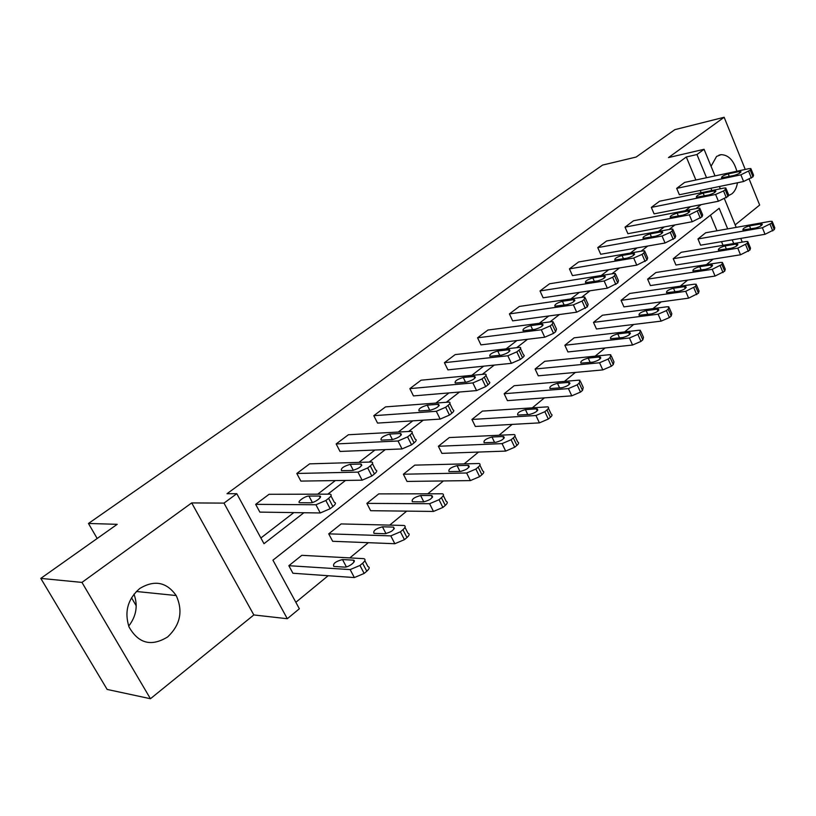<?xml version="1.0" encoding="UTF-8"?>
<svg xmlns="http://www.w3.org/2000/svg" width="816" height="816" viewBox="0 0 816 816"><rect width="100%" height="100%" fill="white"/><g stroke="black" fill="none" stroke-linecap="round" stroke-linejoin="round"><path stroke-width="1.22" d="M133.987 594.15C138.128 605.482 136.374 616.141 128.693 626.107M139.74 588.509C154.438 579.656 166.597 582.002 176.195 595.547C183.223 611.051 180.377 624.852 167.657 636.929C151.378 646.894 138.506 643.579 129.04 626.984C124.195 611.827 127.765 598.995 139.74 588.509M711.062 166.28L716.57 156.437L721.089 154.652C728.484 154.887 733.747 160.415 736.879 171.238M737.45 182.774C736.654 187.762 734.798 191.454 731.881 193.841L728.933 195.412M735.175 224.9L759.665 205.051L749.282 179.387M745.253 169.442L724.139 117.269L668.488 157.58L704.065 149.287L715.02 175.909M40.8 578.391L81.957 582.41L150.44 698.731L107.141 689.428L40.8 578.391L117.198 524.321L88.465 523.464L602.606 165.067L636.133 157.049L674.852 129.652L724.139 117.269M295.851 602.29L328.154 575.729M349.85 557.889L368.332 542.681M389.742 525.086L406.715 511.122M427.839 493.751L443.414 480.95M464.253 463.804L478.533 452.064M499.096 435.152L512.173 424.402M532.471 407.704L544.435 397.871M564.468 381.398L575.392 372.412M595.16 356.153L605.125 347.963M624.638 331.918L633.706 324.462M652.973 308.621L661.195 301.859M680.218 286.212L687.664 280.092M706.442 264.649L713.164 259.121M727.688 228.878L719.171 208.284L272.942 560.174L299.36 608.756L287.314 618.722L223.992 503.115L236.783 493.68L263.986 543.691L303.899 512.734M150.44 698.731L253.837 614.948L287.314 618.722M88.465 523.464L97.175 538.489M131.529 597.74L136.231 605.86M372.443 463.651L375.707 470.036C377.471 470.455 377.043 471.77 374.432 473.974L371.831 476.014L362.12 480.185L300.849 481.093L296.82 473.464L309.621 463.855L371.606 462.009C373.361 462.417 372.922 463.712 370.301 465.895L367.69 467.935L357.969 472.117L296.82 473.464M449.83 403.522L452.921 409.846C454.42 410.234 454.053 411.356 451.84 413.202L449.473 415.069L440.14 419.098L377.543 423.086L373.799 415.681L385.529 406.888L449.126 402.074C450.616 402.451 450.259 403.563 448.025 405.399L445.648 407.255L436.305 411.295L373.799 415.681M520.526 348.575L523.454 354.838C524.719 355.195 524.413 356.153 522.526 357.714L520.363 359.428L511.387 363.324L447.892 369.862L444.414 362.692L455.185 354.603L519.945 347.32C521.2 347.657 520.883 348.605 518.996 350.166L516.814 351.859L507.827 355.766L444.414 362.692M585.358 298.177L588.152 304.378L587.336 306.847L576.688 312.191L512.652 320.872L509.408 313.915L519.343 306.449L583.389 297.106L584.878 297.085L584.042 299.533L582.043 301.094L573.383 304.868L509.408 313.915M645.028 251.777L647.69 257.917L646.955 260.049L636.776 265.139L572.465 275.614L569.435 268.862L578.626 261.967L642.906 250.9L644.63 250.849L643.885 252.95L642.039 254.388L633.685 258.05L569.435 268.862M700.128 208.927L702.658 214.996L701.995 216.842L692.243 221.717L627.892 233.692L625.036 227.134L633.573 220.728L697.874 208.223L699.791 208.131L699.128 209.957L689.347 214.843L625.036 227.134M751.148 169.238L753.566 175.226L752.964 176.837L743.6 181.509L679.371 194.749L676.688 188.363L684.634 182.407L748.792 168.688L750.873 168.565L750.271 170.156L740.887 174.828L676.688 188.363M260.885 537.989L293.821 512.591M317.72 494.159L335.325 480.583M358.969 462.356L374.942 450.034M398.33 432.001L412.804 420.842M435.928 403.002L449.014 392.914M471.883 375.278L483.684 366.17M506.297 348.738L516.916 340.547M539.264 323.32L548.791 315.976M570.884 298.931L579.391 292.373M601.229 275.533L608.787 269.698M630.38 253.052L637.061 247.901M658.4 231.448L664.255 226.93M685.358 210.65L690.458 206.723M701.158 192.719L700.22 190.444M695.875 179.999L686.307 156.988L227.011 493.721L236.783 493.68M726.118 188.71L728.586 194.738L727.964 196.462L718.406 201.236L654.095 213.863L651.331 207.397L659.563 201.226L723.812 188.088L725.812 187.976L725.179 189.679L723.537 190.954L715.601 194.453L651.331 207.397M673.118 229.928L675.709 236.038L675.016 238.017L665.05 243.005L600.698 254.266L597.761 247.605L606.614 240.965L670.925 229.143L672.751 229.072L672.047 231.04L670.273 232.417L662.062 236.018L597.761 247.605M615.805 274.502L618.518 280.673L617.753 282.968L607.349 288.191L543.14 297.799L540.008 290.945L549.566 283.774L613.754 273.533L615.366 273.503L614.581 275.767L612.653 277.267L604.156 280.99L540.008 290.945M553.636 322.84L556.492 329.083L555.625 331.745L553.544 333.377L544.731 337.212L480.93 344.872L477.564 337.804L487.917 330.041L551.738 321.677L553.095 321.677L552.208 324.309L550.127 325.931L541.304 329.776L477.564 337.804M485.959 375.442L488.968 381.735C490.345 382.112 490.008 383.143 487.968 384.846L485.704 386.631L476.554 390.589L413.457 395.913L409.856 388.63L421.087 380.195L485.316 374.095C486.693 374.452 486.356 375.472 484.296 377.165L482.021 378.94L472.862 382.918L409.856 388.63M412.029 432.898L415.201 439.253C416.833 439.651 416.446 440.864 414.038 442.884L411.55 444.832L402.033 448.933L340.037 451.452L336.161 443.935L348.401 434.744L411.264 431.348C412.886 431.746 412.488 432.939 410.071 434.948L407.572 436.886L398.045 440.997L336.161 443.935M330.939 495.893L334.295 502.309C336.202 502.748 335.743 504.176 332.897 506.573L330.164 508.715L320.26 512.968L259.855 512.111L255.663 504.349L269.056 494.292L330.021 494.149C331.928 494.567 331.449 495.975 328.593 498.362L325.849 500.504L315.925 504.757L255.663 504.349M686.307 156.988L696.956 154.53L704.065 149.287M253.837 614.948L191.699 502.921L81.957 582.41M191.699 502.921L223.992 503.115M719.375 186.497L720.324 188.792M724.496 198.92L736.195 227.368M740.734 238.405L742.264 242.117M711.838 190.536L710.889 188.251M706.544 177.725L696.956 154.53M327.879 494.129L345.545 480.43M369.26 462.04L385.274 449.616M408.724 431.429L423.239 420.179M446.413 402.196L459.53 392.027M482.44 374.258L494.261 365.089M516.905 347.524L527.544 339.272M549.913 321.922L559.45 314.527M581.563 297.371L590.07 290.771M611.918 273.829L619.487 267.964M641.08 251.216L647.761 246.034M669.1 229.48L674.954 224.93M696.048 208.58L701.148 204.622M733.747 243.535L732.217 239.843M723.027 245.32L721.507 241.658M716.978 230.775L710.481 215.138M288.844 565.692L301.818 555.329L363.803 558.654C365.762 559.225 365.364 560.755 362.61 563.244L366.792 571.22L364.15 573.434L354.358 577.565L292.934 573.25L288.844 565.692L350.146 569.588L359.958 565.447L362.61 563.244M328.726 533.848L341.139 523.933L404.022 525.463C405.838 526.014 405.481 527.422 402.941 529.696L406.96 537.55L404.44 539.662L394.842 543.721L332.653 541.283L328.726 533.848L390.803 535.877L400.411 531.797L402.941 529.696M366.874 503.38L378.746 493.894L442.415 493.782C444.088 494.302 443.761 495.608 441.425 497.699L445.291 505.42L442.884 507.44L433.469 511.438L370.648 510.704L366.874 503.38L429.593 503.717L439.018 499.708L441.425 497.699M403.39 474.218L414.763 465.13L479.104 463.508C480.634 464.008 480.338 465.222 478.186 467.129L481.899 474.739L479.604 476.656L470.373 480.593L407.031 481.43L403.39 474.218L466.64 472.994L475.881 469.047L478.186 467.129M438.376 446.27L449.29 437.56L514.182 434.551C515.59 435.03 515.314 436.152 513.325 437.906L516.905 445.393L514.702 447.229L505.655 451.095L441.895 453.37L438.376 446.27L502.054 443.618L511.122 439.742L513.325 437.906M471.934 419.465L482.409 411.101L547.76 406.837C549.056 407.286 548.791 408.326 546.965 409.938L550.412 417.302L548.301 419.067L539.417 422.872L475.33 426.462L471.934 419.465L535.949 415.517L544.853 411.692L546.965 409.938M504.155 393.73L514.202 385.703L578.544 380.195L579.931 380.266L579.176 383.153L582.502 390.405L580.492 392.088L571.771 395.831L507.43 400.636L504.155 393.73L568.426 388.589L577.157 384.836L579.176 383.153M535.102 369.016L544.762 361.294L609.266 354.715L610.776 354.787L610.072 357.459L613.285 364.599L611.347 366.221L602.789 369.913L538.274 375.819L535.102 369.016L599.556 362.773L608.134 359.071L610.072 357.459M564.856 345.25L574.158 337.824L638.755 330.266L640.387 330.327L639.724 332.806L642.824 339.844L640.958 341.404L632.553 345.025L567.926 351.951L564.856 345.25L629.432 337.997L637.857 334.356L639.724 332.806M593.487 322.381L602.443 315.231L667.08 306.775L668.824 306.826L668.192 309.131L671.191 316.057L669.406 317.557L661.144 321.127L596.465 328.991L593.487 322.381L658.124 314.201L666.397 310.621L668.192 309.131M621.058 300.359L629.677 293.474L694.324 284.192L696.17 284.223L695.558 286.375L698.465 293.199L688.622 298.156L623.934 306.877L621.058 300.359L685.705 291.332L695.558 286.375M647.629 279.143L655.931 272.513L720.528 262.456L722.466 262.477L721.885 264.476L724.7 271.208L715.061 276.063L650.413 285.569L647.629 279.143L712.235 269.331L721.885 264.476M673.241 258.692L681.258 252.287L745.763 241.536L747.793 241.536L747.232 243.403L749.955 250.033L740.51 254.786L675.944 265.027L673.241 258.692L737.776 248.156L747.232 243.403M697.955 238.955L705.687 232.774L770.069 221.371L772.181 221.36L771.65 223.105L774.292 229.643L765.031 234.294L700.577 245.198L697.955 238.955L762.379 227.756L771.65 223.105M739.112 171.554L740.744 171.452C741.02 172.645 738.786 173.981 734.043 175.46L721.589 177.857C721.324 176.674 723.537 175.348 728.229 173.869L739.112 171.554L739.735 173.094M772.497 222.136L774.812 227.878L774.292 229.643M760.41 223.982L749.496 225.899C744.804 227.266 742.631 228.623 742.968 229.959L755.473 228.041C760.206 226.675 762.399 225.318 762.052 223.972L760.41 223.982L761.124 225.736M714.061 190.913L715.632 190.832C715.948 192.086 713.674 193.463 708.808 194.973L696.395 197.258C696.089 196.013 698.343 194.647 703.157 193.137L714.061 190.913L714.714 192.484M688.051 211.018L689.561 210.946C689.918 212.262 687.602 213.69 682.594 215.23L670.242 217.382C669.885 216.087 672.19 214.669 677.147 213.129L688.051 211.018L688.724 212.619M748.129 242.383L750.506 248.156L749.955 250.033M736.022 244.096L725.077 245.912C720.273 247.309 718.049 248.707 718.437 250.104L730.901 248.319C735.767 246.922 738.001 245.524 737.613 244.106L736.022 244.096L736.766 245.891M722.843 263.384L725.271 269.188L724.7 271.208M710.716 264.976L699.761 266.679C694.814 268.097 692.56 269.535 692.988 271.014L705.412 269.362C710.399 267.944 712.674 266.485 712.235 264.996L710.716 264.976L711.481 266.812M661.042 231.897L662.47 231.846C662.878 233.223 660.511 234.702 655.37 236.273L643.079 238.303C642.682 236.936 645.028 235.467 650.117 233.896L661.042 231.897L661.735 233.529M696.589 285.202L699.057 291.026L698.465 293.199M684.44 286.661L673.465 288.232C668.386 289.67 666.08 291.169 666.57 292.72L678.922 291.21C684.063 289.762 686.378 288.252 685.889 286.691L684.44 286.661L685.236 288.527M632.951 253.603L634.297 253.562C634.766 255.01 632.349 256.55 627.055 258.162L614.856 260.039C614.397 258.601 616.794 257.081 622.037 255.469L632.951 253.603L633.675 255.255M669.283 307.887L671.813 313.732L671.191 316.057M657.135 309.193L646.16 310.621C640.927 312.089 638.581 313.65 639.122 315.282L651.403 313.925C656.686 312.446 659.053 310.876 658.502 309.233L657.135 309.193L657.961 311.08M603.738 276.185L604.993 276.155C605.513 277.695 603.055 279.276 597.598 280.928L585.49 282.662C584.99 281.143 587.428 279.562 592.824 277.919L603.738 276.185L604.483 277.868M640.897 331.469L643.477 337.334L642.824 339.844M628.738 332.622L617.763 333.897C612.377 335.407 609.991 337.018 610.582 338.742L622.771 337.538C628.218 336.029 630.635 334.407 630.013 332.663L628.738 332.622L629.595 334.54M573.311 299.696L574.474 299.686C575.056 301.298 572.536 302.95 566.916 304.643L554.931 306.204C554.37 304.603 556.869 302.96 562.428 301.277L573.311 299.696L574.076 301.4M611.337 356.021L613.969 361.906L613.285 364.599M599.189 357L588.224 358.112C582.675 359.652 580.237 361.335 580.9 363.151L592.977 362.131C598.587 360.58 601.055 358.887 600.372 357.061L599.189 357L600.066 358.948M541.61 324.207L542.671 324.197C543.313 325.91 540.733 327.624 534.939 329.358L523.087 330.745C522.464 329.052 525.014 327.338 530.747 325.615L541.61 324.207L542.395 325.921M580.533 381.602L583.236 387.488L582.502 390.405M568.405 382.398L557.471 383.326C551.749 384.907 549.25 386.651 549.984 388.579L561.938 387.743C567.722 386.162 570.241 384.397 569.486 382.459L568.405 382.398L569.313 384.356M508.541 349.768L509.49 349.768C510.194 351.574 507.562 353.369 501.575 355.144L489.875 356.327C489.202 354.542 491.813 352.767 497.729 350.992L508.541 349.768L509.347 351.492M548.423 408.265L551.188 414.171C552.493 414.64 552.228 415.681 550.412 417.302M536.326 408.877L525.412 409.601C519.517 411.223 516.967 413.049 517.762 415.079L529.574 414.446C535.541 412.825 538.111 410.989 537.285 408.938L536.326 408.877L537.244 410.846M474.014 376.451L474.851 376.462C475.626 378.369 472.923 380.236 466.742 382.072L455.216 383.041C454.481 381.154 457.164 379.297 463.264 377.482L474.014 376.451L474.841 378.175M437.937 404.328L438.651 404.348C439.487 406.368 436.713 408.326 430.338 410.203L419.016 410.948C418.22 408.949 420.964 407.011 427.258 405.144L437.937 404.328L438.784 406.052M400.207 433.49L400.789 433.51C401.686 435.662 398.84 437.713 392.251 439.64L381.154 440.14C380.297 438.008 383.122 435.979 389.62 434.061L400.207 433.49L401.064 435.203M514.916 436.091L517.732 442.007C519.16 442.496 518.874 443.629 516.905 445.393M502.84 436.509L491.977 437.019C485.897 438.671 483.286 440.579 484.143 442.731L495.791 442.323C501.952 440.65 504.584 438.733 503.696 436.56L502.84 436.509L503.788 438.478M479.9 465.161L482.786 471.077C484.337 471.597 484.041 472.811 481.899 474.739M467.874 465.355L457.082 465.63C450.789 467.333 448.117 469.322 449.055 471.597L460.51 471.434C466.874 469.72 469.567 467.711 468.598 465.416L467.874 465.355L468.843 467.323M443.302 495.536L446.26 501.473C447.933 502.013 447.607 503.329 445.291 505.42M431.327 495.516L420.607 495.526C414.11 497.281 411.366 499.372 412.376 501.779L423.626 501.871C430.195 500.106 432.959 498.005 431.919 495.567L431.327 495.516L432.307 497.464M360.703 464.029L361.151 464.049C362.11 466.334 359.183 468.476 352.369 470.475L341.516 470.699C340.598 468.435 343.505 466.313 350.227 464.335L360.703 464.029L361.57 465.712M404.981 527.34L408.02 533.276C409.836 533.837 409.479 535.265 406.96 537.55M393.077 527.075L382.459 526.81C375.748 528.615 372.932 530.798 374.003 533.358L385.009 533.725C391.813 531.92 394.648 529.717 393.536 527.116L394.057 528.992M319.291 496.036L319.597 496.046C323.605 496.25 314.599 502.982 310.549 502.799L299.972 502.727C296.035 502.523 304.99 495.883 308.958 496.046L319.291 496.036L320.158 497.678M364.844 560.643L367.955 566.59C369.923 567.181 369.536 568.732 366.792 571.22M353.012 560.133L342.506 559.552C335.58 561.418 332.673 563.703 333.805 566.437L344.556 567.11C348.687 567.548 357.408 560.612 353.328 560.164L354.001 562.01M743.6 181.509L740.887 174.828M752.964 176.837L750.271 170.156M751.393 178.072L748.69 171.38M728.229 173.869L729.29 176.47M762.379 227.756L765.031 234.294M770.11 224.38L772.752 230.928M750.71 228.878L749.496 225.899M718.406 201.236L715.601 194.453M727.964 196.462L725.179 189.679M726.332 197.747L723.537 190.954M703.157 193.137L704.3 195.881M692.243 221.717L689.347 214.843M701.995 216.842L699.128 209.957M700.301 218.178L697.415 211.283M677.147 213.129L678.371 216.046M737.776 248.156L740.51 254.786M745.64 244.729L748.364 251.369M726.383 249.064L725.077 245.912M712.235 269.331L715.061 276.063M720.232 265.853L723.047 272.595M701.168 270.004L699.761 266.679M665.05 243.005L662.062 236.018M675.016 238.017L672.047 231.04M673.251 239.404L670.273 232.417M650.117 233.896L651.454 236.987M685.705 291.332L688.622 298.156M693.835 287.803L696.742 294.637M674.985 291.761L673.465 288.232M636.776 265.139L633.685 258.05M646.955 260.049L643.885 252.95M645.119 261.487L642.039 254.388M622.037 255.469L623.475 258.764M658.124 314.201L661.144 321.127M666.397 310.621L669.406 317.557M647.802 314.384L646.16 310.621M607.349 288.191L604.156 280.99M617.753 282.968L614.581 275.767M615.835 284.478L612.653 277.267M592.824 277.919L594.395 281.428M629.432 337.997L632.553 345.025M637.857 334.356L640.958 341.404M619.558 337.906L617.763 333.897M576.688 312.191L573.383 304.868M587.336 306.847L584.042 299.533M585.337 308.417L582.043 301.094M562.428 301.277L564.131 305.041M599.556 362.773L602.789 369.913M608.134 359.071L611.347 366.221M590.172 362.406L588.224 358.112M544.731 337.212L541.304 329.776M555.625 331.745L552.208 324.309M553.544 333.377L550.127 325.931M530.747 325.615L532.624 329.654M568.426 388.589L571.771 395.831M577.157 384.836L580.492 392.088M559.603 387.937L557.471 383.326M511.387 363.324L507.827 355.766M522.526 357.714L518.996 350.166M520.363 359.428L516.814 351.859M497.729 350.992L499.78 355.348M535.949 415.517L539.417 422.872M544.853 411.692L548.301 419.067M527.758 414.559L525.412 409.601M476.554 390.589L472.862 382.918M487.968 384.846L484.296 377.165M485.704 386.631L482.021 378.94M463.264 377.482L465.528 382.174M440.14 419.098L436.305 411.295M451.84 413.202L448.025 405.399M449.473 415.069L445.648 407.255M427.258 405.144L429.777 410.244M402.033 448.933L398.045 440.997M414.038 442.884L410.071 434.948M411.55 444.832L407.572 436.886M389.62 434.061L392.435 439.63M502.054 443.618L505.655 451.095M511.122 439.742L514.702 447.229M494.567 442.374L491.977 437.019M466.64 472.994L470.373 480.593M475.881 469.047L479.604 476.656M459.949 471.444L457.082 465.63M429.593 503.717L433.469 511.438M439.018 499.708L442.884 507.44M423.8 501.871L420.607 495.526M362.12 480.185L357.969 472.117M374.432 473.974L370.301 465.895M371.831 476.014L367.69 467.935M350.227 464.335L353.338 470.353M390.803 535.877L394.842 543.721M400.411 531.797L404.44 539.662M385.988 533.654L382.459 526.81M320.26 512.968L315.925 504.757M332.897 506.573L328.593 498.362M330.164 508.715L325.849 500.504M308.958 496.046L312.365 502.503M350.146 569.588L354.358 577.565M359.958 565.447L364.15 573.434M346.382 566.885L342.506 559.552M176.195 595.547L136.333 591.478M721.089 154.652L718.947 155.142M740.744 171.452L740.959 171.992M762.307 224.584L762.052 223.972M715.632 190.832L715.867 191.413M689.561 210.946L689.816 211.579M737.878 244.769L737.613 244.106M712.531 265.71L712.235 264.996M662.47 231.846L662.755 232.519M686.215 287.467L685.889 286.691M634.297 253.562L634.613 254.296M658.859 310.07L658.502 309.233M604.993 276.155L605.339 276.95M630.411 333.571L630.013 332.663M574.474 299.686L574.862 300.543M600.811 358.03L600.372 357.061M542.671 324.197L543.089 325.115M569.966 383.51L569.486 382.459M509.49 349.768L509.949 350.758M537.815 410.06L537.285 408.938M474.851 376.462L475.361 377.522M438.651 404.348L439.212 405.481M400.789 433.51L401.401 434.724M504.268 437.774L503.696 436.56M469.241 466.701L468.598 465.416M432.613 496.944L431.919 495.567M361.151 464.049L361.814 465.334M394.291 528.584L393.536 527.116M319.597 496.046L320.321 497.423M354.144 561.724L353.328 560.164"/></g></svg>
